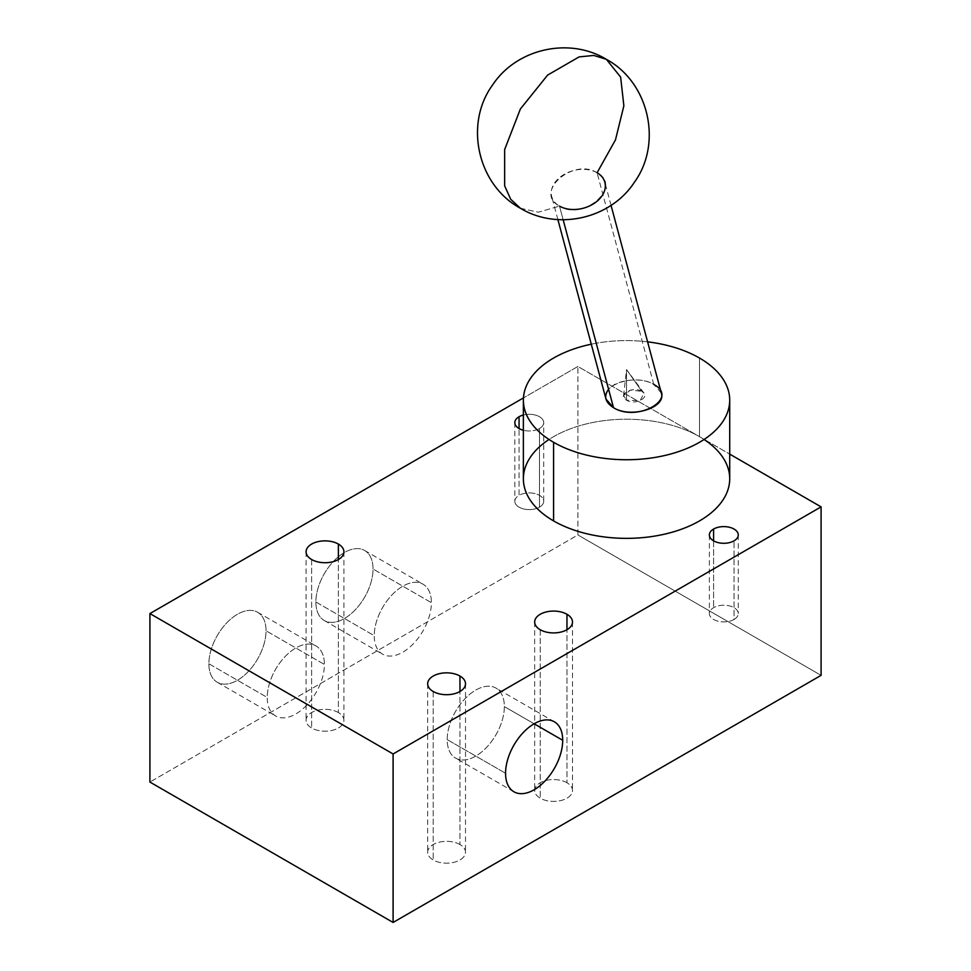 <?xml version="1.0" encoding="UTF-8"?>
<svg xmlns="http://www.w3.org/2000/svg" width="971" height="971" viewBox="0 0 971 971"><rect width="100%" height="100%" fill="white"/><g stroke="black" fill="none" stroke-linecap="round" stroke-linejoin="round"><path stroke-width="0.73" stroke-dasharray="4.86 3.64" d="M704.06 439.475A103.169 59.571 0 0 0 699.496 436.671A103.169 59.571 0 0 0 549.028 439.475M523.369 478.788A103.169 59.571 180 0 1 587.067 423.757A103.169 59.571 180 0 1 699.496 436.671L577.903 366.48L577.903 534.948L149.91 782.056L577.903 534.948L577.903 366.48L523.442 397.916L577.903 366.48L729.719 454.125L699.496 436.671L699.496 358.044L699.496 436.671A103.169 59.571 180 0 1 729.719 478.788M514.824 422.628L514.824 501.254A14.444 8.338 180 0 0 523.745 508.962A14.444 8.338 180 0 0 539.488 507.153L539.488 428.527A14.444 8.338 0 0 1 523.369 430.25A14.444 8.338 0 0 0 539.488 428.527A14.444 8.338 0 0 0 541.163 417.906A14.444 8.338 0 0 0 523.369 415.018A14.444 8.338 0 0 1 543.711 422.628L543.711 501.254A14.444 8.338 180 0 1 539.488 507.153A14.444 8.338 180 0 1 519.06 507.153A14.444 8.338 180 0 1 519.06 495.356A14.444 8.338 180 0 1 539.488 495.356A14.444 8.338 180 0 1 539.488 507.153L539.488 428.527A14.444 8.338 0 0 0 543.711 422.628M577.903 534.948L821.09 675.355L577.903 534.948M459.963 844.527A18.91 10.924 0 0 0 433.212 844.527A18.91 10.924 0 0 0 433.212 859.978A18.91 10.924 0 0 0 459.963 859.978A18.91 10.924 0 0 0 459.963 844.527L459.963 691.498L459.963 844.527A18.91 10.924 180 0 1 465.51 852.247A18.91 10.924 180 0 1 453.833 862.345A18.91 10.924 180 0 1 433.212 859.978A18.91 10.924 180 0 1 427.677 852.247A18.91 10.924 180 0 1 439.353 842.16A18.91 10.924 180 0 1 459.963 844.527M566.967 782.76A18.91 10.924 0 0 0 540.216 782.76A18.91 10.924 0 0 0 540.216 798.198A18.91 10.924 0 0 0 566.967 798.198A18.91 10.924 0 0 0 566.967 782.76L566.967 629.718L566.967 782.76A18.91 10.924 180 0 1 572.502 790.479A18.91 10.924 180 0 1 560.825 800.565A18.91 10.924 180 0 1 540.216 798.198A18.91 10.924 180 0 1 534.669 790.479A18.91 10.924 180 0 1 546.357 780.393A18.91 10.924 180 0 1 566.967 782.76M338.381 712.556A18.91 10.924 0 0 0 311.63 712.556A18.91 10.924 0 0 0 311.63 727.995A18.91 10.924 0 0 0 338.381 727.995A18.91 10.924 0 0 0 338.381 712.556L338.381 559.514L338.381 712.556A18.91 10.924 180 0 1 343.916 720.276A18.91 10.924 180 0 1 332.24 730.362A18.91 10.924 180 0 1 311.63 727.995A18.91 10.924 180 0 1 306.083 720.276A18.91 10.924 180 0 1 317.76 710.189A18.91 10.924 180 0 1 338.381 712.556M315.878 601.996A40.406 23.328 120 0 0 344.462 618.491A40.406 23.328 120 0 0 373.034 568.994A40.406 23.328 120 0 0 344.462 552.499A40.406 23.328 120 0 0 315.878 601.996L374.248 635.689A40.406 23.328 120 0 0 402.819 652.184A40.406 23.328 120 0 0 431.391 602.688A40.406 23.328 120 0 0 402.819 586.193A40.406 23.328 120 0 0 374.248 635.689A40.406 23.328 120 0 0 382.61 654.187A40.406 23.328 120 0 0 413.755 643.36A40.406 23.328 120 0 0 431.391 602.688L373.034 568.994A40.406 23.328 -60 0 1 355.386 609.667A40.406 23.328 -60 0 1 324.253 620.493A40.406 23.328 -60 0 1 315.878 601.996A40.406 23.328 -60 0 1 333.526 561.323A40.406 23.328 -60 0 1 364.659 550.496A40.406 23.328 -60 0 1 373.034 568.994L431.391 602.688A40.406 23.328 120 0 0 423.028 584.19A40.406 23.328 120 0 0 391.883 595.017A40.406 23.328 120 0 0 374.248 635.689L315.878 601.996M208.886 663.763A40.406 23.328 120 0 0 237.458 680.258A40.406 23.328 120 0 0 266.03 630.774A40.406 23.328 120 0 0 237.458 614.279A40.406 23.328 120 0 0 208.886 663.763L267.243 697.457A40.406 23.328 120 0 0 295.827 713.964A40.406 23.328 120 0 0 324.399 664.467A40.406 23.328 120 0 0 295.827 647.973A40.406 23.328 120 0 0 267.243 697.457A40.406 23.328 120 0 0 275.618 715.955A40.406 23.328 120 0 0 306.751 705.14A40.406 23.328 120 0 0 324.399 664.467L266.03 630.774A40.406 23.328 -60 0 1 248.394 671.434A40.406 23.328 -60 0 1 217.249 682.261A40.406 23.328 -60 0 1 208.886 663.763A40.406 23.328 -60 0 1 226.522 623.103A40.406 23.328 -60 0 1 257.667 612.276A40.406 23.328 -60 0 1 266.03 630.774L324.399 664.467A40.406 23.328 120 0 0 316.024 645.97A40.406 23.328 120 0 0 284.891 656.797A40.406 23.328 120 0 0 267.243 697.457L208.886 663.763M447.194 739.586A40.406 23.328 -60 0 1 475.778 690.09A40.406 23.328 -60 0 1 504.35 706.585A40.406 23.328 -60 0 1 475.778 756.081A40.406 23.328 -60 0 1 447.194 739.586L505.563 773.28L447.194 739.586A40.406 23.328 -60 0 1 464.842 698.914A40.406 23.328 -60 0 1 495.975 688.087A40.406 23.328 -60 0 1 504.35 706.585A40.406 23.328 -60 0 1 486.702 747.257A40.406 23.328 -60 0 1 455.569 758.084A40.406 23.328 -60 0 1 447.194 739.586M534.135 723.783L504.35 706.585L534.135 723.783M433.212 691.498L433.212 859.978L433.212 691.498M540.216 629.718L540.216 798.198L540.216 629.718M311.63 559.514L311.63 727.995L311.63 559.514M734.027 619.474A14.444 8.338 180 0 1 713.6 619.474A14.444 8.338 180 0 1 713.6 607.676A14.444 8.338 180 0 1 734.027 607.676A14.444 8.338 180 0 1 734.027 619.474L734.027 540.847L734.027 619.474A14.444 8.338 180 0 1 718.285 621.282A14.444 8.338 180 0 1 709.376 613.575A14.444 8.338 180 0 1 713.6 607.676A14.444 8.338 180 0 1 729.342 605.868A14.444 8.338 180 0 1 738.263 613.575A14.444 8.338 180 0 1 734.027 619.474M713.6 540.847L713.6 607.676L713.6 540.847M514.824 501.254A14.444 8.338 180 0 1 519.06 495.356L519.06 428.527L519.06 495.356A14.444 8.338 180 0 1 534.803 493.547A14.444 8.338 180 0 1 543.711 501.254M647.608 341.853A103.169 59.571 0 0 0 591.266 344.195A103.169 59.571 180 0 1 647.608 341.853M661.324 393.049L653.786 384.431C641.309 376.724 616.354 379.443 608.599 389.347M606.365 59.328L620.627 77.11L623.868 105.79L615.48 139.86L597.08 172.765C623.333 186.226 583.425 221.606 559.49 206.095L563.156 219.762L559.49 206.095L538.322 212.212L520.383 208.243M653.786 384.431L597.08 172.765L653.786 384.431C636.478 373.386 600.733 384.322 605.977 399.069M597.08 172.765A27.516 19.456 -15 0 0 565.438 173.675A27.516 19.456 -15 0 0 551.71 196.543A27.516 19.456 -15 0 0 559.49 206.095C533.237 192.634 573.145 157.241 597.08 172.765M520.42 208.267L538.347 212.212L559.49 206.095M641.855 391.325C632.752 385.645 616.694 394.906 626.538 400.173C635.653 405.854 651.711 396.581 641.855 391.325L644.004 393.158L640.107 400.72L626.538 400.173L626.538 369.538L641.855 391.325L626.538 369.538L626.538 400.173L623.588 395.573L630.434 390.087L641.855 391.325M513.926 791.778L455.569 758.084M554.344 721.781L495.975 688.087M324.253 620.493L382.61 654.187M364.659 550.496L423.028 584.19M217.249 682.261L275.618 715.955M257.667 612.276L316.024 645.97M427.677 683.766L427.677 852.247M465.51 683.766L465.51 852.247M534.669 621.998L534.669 790.479M572.502 621.998L572.502 790.479M306.083 551.795L306.083 720.276M343.916 551.795L343.916 720.276M738.263 534.948L738.263 613.575M709.376 534.948L709.376 613.575M611.038 205.354L604.86 182.305M557.888 219.592L551.71 196.543M644.004 393.158L626.538 369.538L623.588 395.573"/><path stroke-width="1.46" d="M549.028 439.475A103.169 59.571 0 0 0 553.591 520.905A103.169 59.571 0 0 0 697.105 522.252A103.169 59.571 0 0 0 704.06 439.475M729.719 454.125L821.09 506.874L393.097 753.969L149.91 613.575L523.442 397.916L149.91 613.575L149.91 782.056L393.097 922.45L149.91 782.056L149.91 613.575L393.097 753.969L393.097 922.45L821.09 675.355L393.097 922.45L393.097 753.969L821.09 506.874L821.09 675.355L821.09 506.874L729.719 454.125M523.369 415.018A14.444 8.338 0 0 0 519.06 416.741A14.444 8.338 0 0 0 523.369 430.25A14.444 8.338 0 0 1 514.824 422.628A14.444 8.338 0 0 1 519.06 416.741L519.06 428.527L519.06 416.741A14.444 8.338 0 0 1 523.369 415.018M734.027 540.847A14.444 8.338 0 0 0 734.027 529.049A14.444 8.338 0 0 0 713.6 529.049A14.444 8.338 0 0 0 713.6 540.847A14.444 8.338 0 0 0 734.027 540.847A14.444 8.338 0 0 0 738.263 534.948A14.444 8.338 0 0 0 729.342 527.241A14.444 8.338 0 0 0 713.6 529.049L713.6 540.847L713.6 529.049A14.444 8.338 0 0 0 709.376 534.948A14.444 8.338 0 0 0 718.285 542.655A14.444 8.338 0 0 0 734.027 540.847M459.963 676.047A18.91 10.924 0 0 0 433.212 676.047A18.91 10.924 0 0 0 433.212 691.498A18.91 10.924 0 0 0 459.963 691.498A18.91 10.924 0 0 0 459.963 676.047A18.91 10.924 0 0 0 439.353 673.68A18.91 10.924 0 0 0 427.677 683.766A18.91 10.924 0 0 0 433.212 691.498A18.91 10.924 0 0 0 453.833 693.864A18.91 10.924 0 0 0 465.51 683.766A18.91 10.924 0 0 0 459.963 676.047L459.963 691.498L459.963 676.047M566.967 614.279A18.91 10.924 0 0 0 540.216 614.279A18.91 10.924 0 0 0 540.216 629.718A18.91 10.924 0 0 0 566.967 629.718A18.91 10.924 0 0 0 566.967 614.279A18.91 10.924 0 0 0 546.357 611.912A18.91 10.924 0 0 0 534.669 621.998A18.91 10.924 0 0 0 540.216 629.718A18.91 10.924 0 0 0 560.825 632.085A18.91 10.924 0 0 0 572.502 621.998A18.91 10.924 0 0 0 566.967 614.279L566.967 629.718L566.967 614.279M338.381 544.076A18.91 10.924 0 0 0 311.63 544.076A18.91 10.924 0 0 0 311.63 559.514A18.91 10.924 0 0 0 338.381 559.514A18.91 10.924 0 0 0 338.381 544.076A18.91 10.924 0 0 0 317.76 541.709A18.91 10.924 0 0 0 306.083 551.795A18.91 10.924 0 0 0 311.63 559.514A18.91 10.924 0 0 0 332.24 561.893A18.91 10.924 0 0 0 343.916 551.795A18.91 10.924 0 0 0 338.381 544.076L338.381 559.514L338.381 544.076M562.707 740.278A40.406 23.328 -60 0 1 534.135 789.775A40.406 23.328 -60 0 1 505.563 773.28A40.406 23.328 -60 0 1 534.135 723.783A40.406 23.328 -60 0 1 562.707 740.278L534.135 723.783L562.707 740.278A40.406 23.328 120 0 0 554.344 721.781A40.406 23.328 120 0 0 523.199 732.607A40.406 23.328 120 0 0 505.563 773.28A40.406 23.328 120 0 0 513.926 791.778A40.406 23.328 120 0 0 545.071 780.951A40.406 23.328 120 0 0 562.707 740.278M729.719 400.173A103.169 59.571 0 0 0 699.496 358.044A103.169 59.571 0 0 0 647.608 341.853A103.169 59.571 180 0 1 699.496 358.044A103.169 59.571 180 0 1 699.496 442.291A103.169 59.571 180 0 1 553.591 442.291A103.169 59.571 0 0 0 666.021 455.205A103.169 59.571 0 0 0 729.719 400.173L729.719 478.788A103.169 59.571 180 0 1 666.021 533.819A103.169 59.571 180 0 1 553.591 520.905A103.169 59.571 180 0 1 523.369 478.788L523.369 400.173A103.169 59.571 0 0 0 553.591 442.291L553.591 520.905L553.591 442.291A103.169 59.571 180 0 1 591.266 344.195A103.169 59.571 0 0 0 523.369 400.173M608.599 389.347C603.525 396.192 605.164 402.31 613.514 407.686C637.522 422.676 679.749 398.304 653.786 384.431M557.888 219.592L605.977 399.069L613.514 407.686C630.834 418.744 666.567 407.808 661.324 393.049L611.038 205.354M613.514 407.686L563.156 219.762L613.514 407.686M559.49 206.095A27.516 19.456 -15 0 0 591.133 205.172A27.516 19.456 -15 0 0 604.86 182.305A27.516 19.456 -15 0 0 597.08 172.765L615.48 139.86L623.868 105.79L620.627 77.11L606.365 59.328L593.779 55.444L579.117 56.901L547.644 75.07L579.117 56.901L593.779 55.444L606.365 59.328C648.944 82.292 662.792 143.247 634.33 182.354C610.492 218.863 557.682 230.88 520.383 208.243L510.722 199.286L504.653 185.862L504.653 149.522L520.383 108.97L547.644 75.07L520.383 108.97L504.653 149.522L504.653 185.862L510.722 199.286L520.42 208.267M520.383 208.243C477.683 185.23 463.907 124.009 492.637 84.926C516.56 48.623 569.176 36.777 606.365 59.328"/></g></svg>
